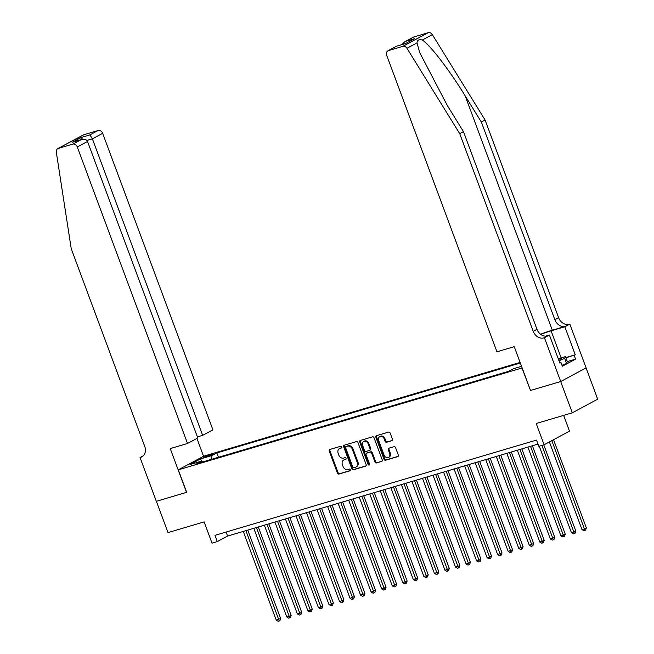 <?xml version="1.0" encoding="UTF-8"?>
<svg xmlns="http://www.w3.org/2000/svg" width="654" height="654" viewBox="0 0 654 654"><rect width="100%" height="100%" fill="white"/><g stroke="black" fill="none" stroke-linecap="round" stroke-linejoin="round"><path stroke-width="0.98" d="M341.838 446.886A0.924 0.752 -118.2 0 0 340.791 446.241L329.796 449.494A1.316 1.071 -118.2 0 0 329.215 451.031L337.439 473.136A1.316 1.071 -118.2 0 0 338.927 474.052L349.923 470.798A0.924 0.752 -118.2 0 0 349.285 469.081L347.863 469.498A4.21 3.425 -118.2 0 1 343.088 466.555L342.402 464.708A4.21 3.425 -118.2 0 1 343.718 460.015A4.21 3.425 -118.2 0 1 344.257 459.803L345.68 459.378A0.924 0.752 -118.2 0 0 345.034 457.661L343.612 458.078A4.21 3.425 -118.2 0 1 338.837 455.135L338.159 453.287A4.21 3.425 -118.2 0 1 339.475 448.595A4.21 3.425 -118.2 0 1 340.006 448.382L341.429 447.957A0.924 0.752 -118.2 0 0 341.838 446.886M391.844 440.722A1.316 1.071 -118.2 0 0 392.416 439.186L390.111 432.989A1.316 1.071 -118.2 0 0 388.623 432.065L376.41 435.687A1.316 1.071 -118.2 0 0 375.837 437.215L384.053 459.321A1.316 1.071 -118.2 0 0 385.549 460.244L397.755 456.623A1.316 1.071 -118.2 0 0 398.335 455.094L395.547 447.598A1.316 1.071 -118.2 0 0 394.06 446.682L388.836 448.227A1.316 1.071 -118.2 0 0 388.255 449.764L389.637 453.475A3.523 2.869 -118.2 0 1 388.533 457.399A3.523 2.869 -118.2 0 1 384.102 455.119L378.691 440.567A3.523 2.869 -118.2 0 1 379.786 436.643A3.523 2.869 -118.2 0 1 384.225 438.924L385.124 441.352A1.316 1.071 -118.2 0 0 386.62 442.276L392.155 440.551M530.508 390.43L521.99 367.989L178.313 469.817L186.692 492.331L156.38 501.316L168.013 532.593L204.122 521.892L212.027 543.163L217.3 541.602L214.978 535.34L536.509 440.077L538.839 446.33L544.112 444.769L569.495 431.141L563.634 415.372M530.361 390.512L560.674 381.527L572.307 412.805L536.198 423.506L544.112 444.769M357.934 442.521A1.316 1.071 -118.2 0 0 356.438 441.597L344.233 445.219A1.316 1.071 -118.2 0 0 343.652 446.756L351.877 468.861A1.316 1.071 -118.2 0 0 353.364 469.776L365.578 466.163A1.316 1.071 -118.2 0 0 366.15 464.626L357.934 442.521M360.321 440.453L372.535 436.831A1.316 1.071 -118.2 0 1 374.023 437.755L382.247 459.86A1.316 1.071 -118.2 0 1 381.666 461.397L376.442 462.942A1.316 1.071 -118.2 0 1 374.946 462.018L371.611 453.059A1.316 1.071 -118.2 0 0 370.123 452.135L366.657 453.165A1.316 1.071 -118.2 0 0 366.077 454.694L369.551 464.029A0.924 0.752 -118.2 0 1 368.104 464.454L359.741 441.99A1.316 1.071 -118.2 0 1 360.321 440.453M586.066 367.908L597.691 399.169L572.307 412.805M204.939 457.269L213.278 453.99L209.19 454.98L203.165 457.571L204.939 457.269M520.102 362.439L203.705 456.181L178.313 469.817M520.314 363.019L216.842 452.928L212.035 455.511L211.512 459.337M521.549 366.322L513.652 368.66L508.853 371.235L196.805 463.694L201.604 461.111L190.012 464.544L200.443 458.945L212.035 455.511M217.3 541.602L227.592 536.076L538.005 444.099M226.096 532.045L227.592 536.076M218.452 457.277L216.842 452.928M202.699 461.945L201.604 461.111M202.021 461.43L200.443 458.945M341.78 447.688L340.693 448.006A4.21 3.425 -118.2 0 0 340.162 448.227L339.475 448.595M343.718 460.015L344.405 459.648A4.21 3.425 -118.2 0 1 344.936 459.427L346.031 459.108M330.041 449.421A1.316 1.071 -118.2 0 0 329.902 450.663L338.126 472.768A1.316 1.071 -118.2 0 0 339.614 473.684L350.274 470.528M344.478 445.145A1.316 1.071 -118.2 0 0 344.339 446.388L352.555 468.493A1.316 1.071 -118.2 0 0 354.051 469.409L366.011 465.869M346.007 446.6A0.924 0.752 -118.2 0 0 345.606 447.671L352.817 467.079A0.924 0.752 -118.2 0 0 353.863 467.724L355.367 467.275A4.21 3.425 -118.2 0 0 355.899 467.062A4.21 3.425 -118.2 0 0 357.215 462.37L352.277 449.102A4.21 3.425 -118.2 0 0 347.511 446.159L346.694 446.232A0.924 0.752 -118.2 0 0 346.473 446.347M355.899 467.062L356.585 466.694A4.21 3.425 -118.2 0 0 357.901 462.002L357.215 462.37M346.694 446.232L348.198 445.791A4.21 3.425 -118.2 0 1 352.964 448.734L357.901 462.002M382.108 461.103L376.442 462.942M367.025 452.96A1.316 1.071 -118.2 0 1 367.344 452.797L370.81 451.767A1.316 1.071 -118.2 0 1 372.298 452.691L375.633 461.65A1.316 1.071 -118.2 0 0 377.129 462.574M360.567 440.379A1.316 1.071 -118.2 0 0 360.428 441.614L368.791 464.087A0.924 0.752 -118.2 0 0 369.543 464.757M368.153 443.755A3.523 2.869 -118.2 0 0 363.722 441.475A3.523 2.869 -118.2 0 0 362.618 445.39L364.523 450.524A1.316 1.071 -118.2 0 0 366.019 451.44L369.485 450.418A1.316 1.071 -118.2 0 0 370.066 448.881L368.153 443.755L368.84 443.387A3.523 2.869 -118.2 0 0 364.409 441.107L363.722 441.475M370.172 450.05A1.316 1.071 -118.2 0 0 370.744 448.513L370.066 448.881M368.84 443.387L370.744 448.513M379.786 436.643L380.473 436.275A3.523 2.869 -118.2 0 1 384.912 438.556L385.811 440.984A1.316 1.071 -118.2 0 0 387.299 441.9L392.277 440.428M388.533 457.399L389.22 457.032A3.523 2.869 -118.2 0 0 390.324 453.108L389.637 453.475M389.081 448.154A1.316 1.071 -118.2 0 0 388.942 449.396L390.324 453.108M376.663 435.613A1.316 1.071 -118.2 0 0 376.524 436.847L384.74 458.953A1.316 1.071 -118.2 0 0 386.236 459.876L398.196 456.329M243.263 531.432L276.274 620.188L280.623 618.48L247.752 530.1M280.623 618.48L279.92 620.621L279.233 620.989L245.896 530.647M279.233 620.989L278.179 621.3L276.274 620.188M558.843 360.395A8.715 0.842 -20.4 0 0 561.434 358.899A8.715 0.842 -20.4 0 0 560.625 358.67A8.715 0.842 -20.4 0 0 558.393 359.185M558.23 358.76L565.44 356.626L567.304 361.629L566.577 363.387L561.99 365.333M565.44 356.626L564.713 358.384L558.998 360.812M566.577 363.387L564.713 358.384M197.402 436.905L202.666 435.343L212.926 429.833L102.653 133.326L92.394 138.836L86.908 140.463M202.666 435.343L92.394 138.836L89.892 134.912L98.092 130.514L83.704 134.773L58.32 148.409A4.022 3.278 -118.2 0 0 57.814 148.621A4.022 3.278 -118.2 0 0 56.309 152.169L71.237 248.749L144.747 446.429A9.385 7.644 61.8 0 1 141.812 456.884A9.385 7.644 61.8 0 1 140.626 457.367L140.046 457.538L156.331 501.332L186.676 492.299M186.529 492.38L170.244 448.595L187.535 443.469L77.27 146.962A4.022 3.278 -118.2 0 0 72.708 144.142L58.32 148.409M140.046 457.538L143.242 455.822M203.558 456.255L196.928 438.425M187.535 443.469L197.794 437.959L87.522 141.452L77.27 146.962M57.814 148.621L83.197 134.986A4.022 3.278 61.8 0 1 83.704 134.773M98.092 130.514A4.022 3.278 61.8 0 1 102.653 133.326M72.708 144.142L81.537 139.523L73.42 141.959M72.782 142.122L80.908 139.743C84.145 138.746 86.353 139.318 87.522 141.452M72.161 142.335L81.145 137.504L82.666 139.286M413.835 36.967L404.785 41.758L413.32 37.172A4.022 3.278 61.8 0 1 413.835 36.967L428.223 32.7A4.022 3.278 61.8 0 1 432.351 34.646L485.096 120.017L481.344 122.036L554.854 319.708A9.385 7.644 -118.2 0 0 565.489 326.281L552.311 330.188A17.47 1.692 -20.4 0 0 540.564 334.243M481.344 122.036L465.166 95.86C449.895 70.738 429.653 44.382 422.312 40.033C418.977 39.166 417.211 40.115 417.007 42.886L419.762 52.712L447.295 105.457L463.465 131.634L536.983 329.305A9.385 7.644 -118.2 0 0 547.619 335.878L543.858 337.897L544.439 337.726L560.723 381.511L530.525 390.463L514.24 346.677L496.95 351.795L386.678 55.288A4.022 3.278 -118.2 0 1 387.936 50.808A4.022 3.278 -118.2 0 1 388.443 50.595L402.839 46.336L428.223 32.7M485.096 120.017L558.614 317.689A9.385 7.644 -118.2 0 0 569.25 324.261L569.83 324.09L586.115 367.875L560.723 381.511M463.465 131.634L459.713 133.653L533.223 331.325A9.385 7.644 -118.2 0 0 543.858 337.897M417.007 42.886L406.968 48.282L459.713 133.653M565.8 357.591L575.275 354.787L565.89 357.836M559.75 362.839L560.936 362.488L562.334 366.24L575.577 359.128L574.179 355.375M560.936 362.488L559.84 363.076L549.417 335.052L544.439 337.726M569.83 324.09L564.852 326.763L551.093 330.842A15.091 1.463 -20.4 0 0 540.776 334.407M575.275 354.787L564.852 326.763M545.722 336.148L549.417 335.052M406.968 48.282A4.022 3.278 -118.2 0 0 402.839 46.336M575.577 359.128L567.288 361.588M404.785 41.758L401.973 44.586M405.635 41.366L414.383 38.774L405.398 43.605L396.52 46.197L387.936 50.808M253.809 528.301L286.812 617.057L289.452 616.281L291.169 615.357L258.297 526.977M291.169 615.357L290.466 617.499L289.779 617.866L256.442 527.525M289.779 617.866L288.725 618.177L286.812 617.057M264.347 525.178L297.357 613.934L299.99 613.158L301.707 612.234L268.835 523.854M301.707 612.234L301.003 614.376L300.317 614.744L266.987 524.402M300.317 614.744L299.27 615.054L297.357 613.934M274.893 522.056L307.895 610.811L310.536 610.035L312.252 609.111L279.381 520.731M312.252 609.111L311.549 611.245L310.863 611.621L277.525 521.279M310.863 611.621L309.808 611.931L307.895 610.811M285.43 518.933L318.441 607.689L321.073 606.912L322.79 605.988L289.918 517.608M322.79 605.988L322.095 608.122L321.408 608.49L288.071 518.156M321.408 608.49L320.354 608.809L318.441 607.689M295.976 515.81L328.987 604.566L331.619 603.789L333.336 602.865L300.464 514.477M333.336 602.865L332.633 604.999L331.946 605.367L298.608 515.033M331.946 605.367L330.891 605.686L328.987 604.566M306.513 512.687L339.524 601.443L342.165 600.666L343.873 599.743L311.01 511.354M343.873 599.743L343.178 601.876L342.492 602.244L309.154 511.91M342.492 602.244L341.437 602.563L339.524 601.443M317.059 509.564L350.07 598.32L354.419 596.62L321.547 508.232M354.419 596.62L353.716 598.753L353.029 599.121L319.692 508.787M353.029 599.121L351.975 599.432L350.07 598.32M327.605 506.441L360.607 595.197L364.957 593.497L332.093 505.109M364.957 593.497L364.262 595.63L363.575 595.998L330.237 505.656M363.575 595.998L362.52 596.309L360.607 595.197M338.143 503.318L371.153 592.074L375.502 590.374L342.631 501.986M375.502 590.374L374.799 592.508L374.113 592.876L340.783 502.534M374.113 592.876L373.058 593.186L371.153 592.074M348.688 500.196L381.691 588.952L386.048 587.251L353.176 498.863M386.048 587.251L385.345 589.385L384.658 589.753L351.321 499.411M384.658 589.753L383.604 590.063L381.691 588.952M359.226 497.073L392.237 585.829L396.586 584.12L363.714 495.74M396.586 584.12L395.883 586.262L395.204 586.63L361.866 496.288M395.204 586.63L394.149 586.94L392.237 585.829M369.772 493.95L402.774 582.706L407.131 580.997L374.26 492.617M407.131 580.997L406.428 583.139L405.742 583.507L372.404 493.165M405.742 583.507L404.687 583.818L402.774 582.706M380.309 490.827L413.32 579.583L417.669 577.874L384.805 489.494M417.669 577.874L416.974 580.016L416.287 580.384L382.95 490.042M416.287 580.384L415.233 580.695L413.32 579.583M390.855 487.704L423.866 576.452L426.498 575.675L428.215 574.752L395.343 486.372M428.215 574.752L427.512 576.893L426.825 577.261L393.487 486.919M426.825 577.261L425.77 577.572L423.866 576.452M401.401 484.573L434.403 573.329L437.044 572.552L438.752 571.629L405.889 483.249M438.752 571.629L438.057 573.771L437.371 574.138L404.033 483.796M437.371 574.138L436.316 574.449L434.403 573.329M411.938 481.45L444.949 570.206L447.581 569.43L449.298 568.506L416.426 480.126M449.298 568.506L448.595 570.648L447.908 571.016L414.571 480.674M447.908 571.016L446.854 571.326L444.949 570.206M422.484 478.327L455.486 567.083L458.127 566.307L459.844 565.383L426.972 477.003M459.844 565.383L459.141 567.517L458.454 567.893L425.116 477.551M458.454 567.893L457.399 568.203L455.486 567.083M433.022 475.205L466.032 563.961L468.665 563.184L470.381 562.26L437.51 473.88M470.381 562.26L469.678 564.394L468.992 564.762L435.662 474.428M468.992 564.762L467.945 565.081L466.032 563.961M443.567 472.082L476.57 560.838L479.21 560.061L480.927 559.137L448.055 470.749M480.927 559.137L480.224 561.271L479.537 561.639L446.2 471.305M479.537 561.639L478.483 561.958L476.57 560.838M454.105 468.959L487.116 557.715L489.748 556.938L491.465 556.014L458.593 467.626M491.465 556.014L490.77 558.148L490.083 558.516L456.745 468.182M490.083 558.516L489.029 558.835L487.116 557.715M464.651 465.836L497.661 554.592L502.01 552.892L469.139 464.504M502.01 552.892L501.307 555.025L500.621 555.393L467.283 465.051M500.621 555.393L499.566 555.704L497.661 554.592M475.188 462.713L508.199 551.469L512.548 549.769L479.684 461.381M512.548 549.769L511.853 551.902L511.166 552.27L477.829 461.928M511.166 552.27L510.112 552.581L508.199 551.469M485.734 459.59L518.745 548.346L523.094 546.646L490.222 458.258M523.094 546.646L522.391 548.78L521.704 549.147L488.366 458.806M521.704 549.147L520.649 549.458L518.745 548.346M496.28 456.467L529.282 545.223L533.631 543.523L500.768 455.135M533.631 543.523L532.936 545.657L532.25 546.025L498.912 455.683M532.25 546.025L531.195 546.335L529.282 545.223M506.817 453.345L539.828 542.101L544.177 540.392L511.305 452.012M544.177 540.392L543.474 542.534L542.787 542.902L509.458 452.56M542.787 542.902L541.733 543.212L539.828 542.101M517.363 450.222L550.366 538.978L554.723 537.269L521.851 448.889M554.723 537.269L554.02 539.411L553.333 539.779L519.995 449.437M553.333 539.779L552.278 540.09L550.366 538.978M527.901 447.099L560.911 535.855L565.26 534.146L532.389 445.766M565.26 534.146L564.557 536.288L563.879 536.656L530.541 446.314M563.879 536.656L562.824 536.967L560.911 535.855M539.272 446.208L571.449 532.724L574.089 531.947L575.806 531.023L543.76 444.875M575.806 531.023L575.103 533.165L574.416 533.533L541.913 445.423M574.416 533.533L573.362 533.844L571.449 532.724M549.393 441.932L581.995 529.601L584.627 528.824L586.344 527.901L553.546 439.701M586.344 527.901L585.649 530.042L584.962 530.41L551.829 440.624M584.962 530.41L583.908 530.721L581.995 529.601M209.501 455.822L209.19 454.98M211.741 454.914L211.512 454.293M340.693 448.006L340.006 448.382M344.936 459.427L344.257 459.803M339.614 473.684L338.927 474.052M338.126 472.768L337.439 473.136M329.902 450.663L329.215 451.031M354.051 469.409L353.364 469.776M352.555 468.493L351.877 468.861M344.339 446.388L343.652 446.756M352.964 448.734L352.277 449.102M348.198 445.791L347.511 446.159M375.633 461.65L374.946 462.018M372.298 452.691L371.611 453.059M370.81 451.767L370.123 452.135M367.344 452.797L366.657 453.165M368.791 464.087L368.104 464.454M360.428 441.614L359.741 441.99M387.299 441.9L386.62 442.276M385.811 440.984L385.124 441.352M384.912 438.556L384.225 438.924M388.942 449.396L388.255 449.764M386.236 459.876L385.549 460.244M384.74 458.953L384.053 459.321M376.524 436.847L375.837 437.215M81.145 137.504L89.892 134.912M142.866 456.165L140.626 457.367M465.166 95.86L552.311 330.188M536.983 329.305L533.223 331.325M554.854 319.708L558.614 317.689M414.383 38.774L405.398 43.605M396.643 46.197L388.443 50.595M432.351 34.646L422.312 40.033M565.489 326.281L569.25 324.261M561.157 357.893L551.093 330.842M346.579 446.281L345.892 446.649M367.18 452.862L366.493 453.23M370.336 449.977L369.649 450.344M396.52 46.197L405.276 43.605"/></g></svg>
